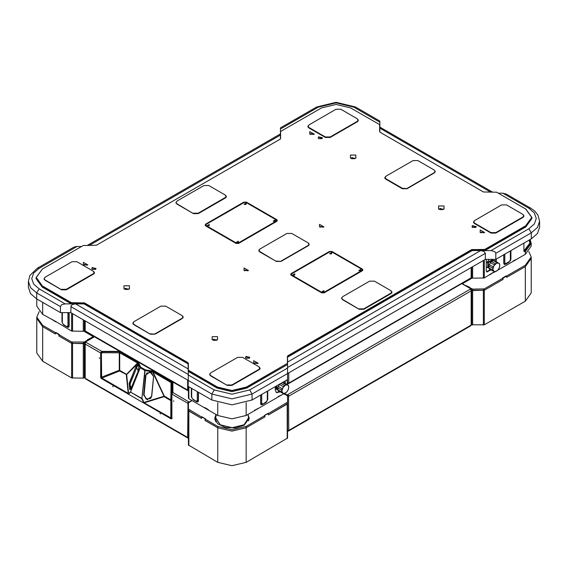 <?xml version="1.0" encoding="UTF-8"?>
<svg xmlns="http://www.w3.org/2000/svg" width="568" height="568" viewBox="0 0 568 568"><rect width="100%" height="100%" fill="white"/><g stroke="black" fill="none" stroke-linecap="round" stroke-linejoin="round"><path stroke-width="0.85" d="M191.87 400.497L189.286 401.988L188.122 402.08L187.632 403.223L188.441 403.443M523.909 243.09L523.909 250.744L524.321 251.659L525.329 251.56L524.158 251.532M379.665 124.669L379.665 131.691L380.106 132.301L483.432 191.963L496.652 192.218L525.705 208.989L531.733 217.395L525.705 225.794L484.823 249.402L471.603 249.65L287.82 355.76L287.38 356.37L287.38 363.392L246.498 386.993L231.943 390.479L217.388 386.993L188.335 370.222L188.335 363.2L187.894 362.59L84.568 302.929L71.348 302.68L42.295 285.903L36.267 277.503L42.295 269.097L83.177 245.497L96.397 245.241L280.18 139.132L280.62 138.521L280.62 131.499L321.502 107.899L336.057 104.42L350.612 107.899L379.829 124.768L379.829 121.041L355.476 106.983L336.057 102.29L316.639 106.983L280.45 127.871L280.45 138.656L280.059 139.203M188.335 370.222L188.171 386.382L211.829 400.042L231.943 404.849L252.057 400.042L287.55 379.552L287.55 356.512L287.94 355.966L471.724 249.856L484.894 249.629L525.826 226L531.904 217.53L525.826 209.059M28.4 281.323L28.4 287.337L30.565 293.62L36.728 298.945L36.728 292.939L30.565 287.607L28.4 281.323L29.976 275.359L37.424 268.181L73.613 247.293L76.162 246.526L81.451 246.491M65.128 303.866L61.777 304.668L60.393 306.599L36.728 292.939L39.1 288.842L65.128 303.866L76.013 303.866L71.277 303.866L42.174 287.06L36.096 278.597L36.096 277.638L42.174 286.109L71.277 302.907L84.447 303.135L187.774 362.796L188.171 363.342L188.171 370.4L217.274 387.199L231.943 390.706L246.611 387.199L287.38 363.392M287.55 367.531L485.363 253.321L485.363 259.335L495.779 259.335L495.779 253.321L495.047 251.865L491.576 250.609L480.159 250.587L484.894 250.587L484.823 249.402M502.872 193.212L506.223 194.015L530.576 208.073L528.9 208.236L502.872 193.212L498.377 193.212M188.171 368.895L75.537 303.866L72.583 304.462L71.071 305.698L70.801 312.613L60.393 312.613L60.393 306.599M485.363 253.321L483.979 251.39L480.635 250.587L287.55 362.064M85.576 342.809L84.781 343.519L85.179 344.066L85.413 342.021L85.64 342.611M138.677 362.867L140.658 367.134L145.316 369.818L144.861 370.457L141.893 398.622L145.152 370.528L153.09 372.075L153.566 371.259L145.316 369.818L144.861 370.457L140.211 367.773L140.658 367.134L140.055 367.588L130.491 392.034L140.211 367.773L138.074 363.321L138.585 362.711L138.173 362.37L126.494 374.305L119.734 370.407L119.734 352.813L120.203 351.997L119.259 351.769L119.259 370.293L100.884 377.415L101.679 378.664L101.36 353.189L102.304 352.7L119.734 352.813L138.074 363.321L126.288 374.873L128.205 393.305L101.878 378.103L119.528 370.968L119.734 370.407L119.259 370.293L119.528 370.968L126.628 374.674L128.588 393.581L128.205 393.305L128.006 393.865L128.695 393.972L130.463 392.218L130.328 391.849L128.723 393.943M102.304 352.7L102.141 351.805L100.884 353.133L100.884 377.415M171.536 381.632L171.06 382.449L170.862 400.603L171.06 400.035L164.301 396.137L164.095 396.698L164.301 396.137L153.09 372.075L171.259 382.725L171.259 417.885L170.656 418.488L171.451 418.254L171.927 382.179L153.566 371.259M144.329 403.294L144.535 402.726L164.095 396.698L170.862 400.603L170.862 417.927L143.612 402.542L170.656 418.488M171.259 393.603L171.664 394L172.594 392.367L172.892 382.207M172.594 392.367L172.594 382.378M119.777 351.386L101.608 351.386L100.678 353.019L85.179 344.066L85.179 378.274L84.781 377.727L84.781 343.519M138.329 370.932L138.826 366.509L137.903 364.741L138.478 365.16M247.939 414.441L249.21 418.19L244.162 425.226L235.344 427.952L225.382 427.385L217.65 423.721L214.747 418.19L216.017 414.441M37.424 268.181L39.1 268.344L33.654 273.052L31.744 278.597L33.654 284.142L39.1 288.842M530.576 208.073L534.751 211.111L537.974 215.158L539.6 221.215L537.434 227.498L531.272 232.83L528.9 228.734L534.346 224.026L536.256 218.481L534.346 212.936L528.9 208.236M131.35 387.972L138.223 370.968L130.81 388.952L129.795 389.648L129.177 383.336L131.378 387.909M188.441 390.33L187.632 390.102L187.916 390.72L85.427 331.549L84.781 330.406L84.781 320.679M488.892 267.862L488.338 267.542L488.338 262.714L492.527 260.293L493.074 260.613M493.166 260.542L492.42 259.654L487.735 262.359L487.735 267.769L488.878 267.975M246.178 426.39L231.978 429.784L217.778 426.39L205.084 419.056L205.084 420.426L217.778 427.754L231.978 431.147L246.178 427.754L264.908 416.94L264.908 415.577L246.178 426.39L246.178 427.754L264.908 416.94L264.553 415.371L268.217 413.255L268.572 414.825L287.195 404.075L287.585 402.158L268.572 413.454M201.42 416.94L205.439 418.85L205.084 420.419L217.778 427.754L231.978 431.147L246.178 427.754L246.178 462.316L231.978 465.71L217.778 462.316L188.441 445.056L188.441 410.494L201.42 418.311L201.42 416.94L188.441 409.13L188.441 402.939L191.991 400.568M283.929 393.66L246.178 415.456L231.978 418.85L217.778 415.456L188.832 398.743L188.441 398.196L188.441 386.538M438.574 205.95L444.013 205.95L444.013 209.095L438.574 209.095L438.574 205.95M123.987 285.803L129.426 285.803L129.426 288.942L123.987 288.942L123.987 285.803M212.127 336.689L217.565 336.689L217.565 339.827L212.127 339.827L212.127 336.689M350.435 155.064L355.873 155.064L355.873 158.202L350.435 158.202L350.435 155.064M188.171 371.351L217.274 388.157L231.943 391.664L246.611 388.157L287.55 364.521M495.779 259.335L531.272 238.837L537.434 233.512L539.6 227.228L539.6 221.215M146.949 372.906L146.011 375.022L144.073 394.831L146.26 398.85L150.669 398.409M247.932 414.448L248.585 417.807L244.02 424.8L232.127 427.725L220.235 424.8L215.677 417.807L216.28 414.59M316.639 106.983L318.307 107.146L336.057 102.9L353.8 107.146L379.829 122.17M211.829 400.042L211.829 394.029L231.943 398.842L252.057 394.029L485.363 259.335M252.057 400.042L252.057 394.029L249.693 389.932L231.943 394.178L214.2 389.932L188.171 374.908M143.647 395.072L147.289 399.723L151.72 396.357L153.665 376.541L150.023 371.891L145.585 375.256L143.647 395.072L145.585 375.256M151.599 396.308L150.555 398.523L146.111 399.112L144.073 394.831M146.835 373.013L151.28 372.423L153.545 376.477L151.273 372.423L146.835 373.013L146.011 375.022M215.485 419.858L214.938 419.66M214.846 418.481L215.648 418.211M215.535 419.191L214.874 419.418M352.948 158.309L351.982 158.543M277.866 389.698L277.312 389.378L276.751 385.786M275.878 386.29L276.708 389.605L277.851 389.811M276.708 389.605L275.267 388.505M287.167 391.451L288.217 389.627M283.368 393.638L286.009 392.651M279.428 391.409L283.283 393.461L282.019 391.593L281.685 391.998L277.844 389.776L277.844 387.909L281.685 390.124L282.019 391.593M277.844 389.776L278.284 390.748L282.715 393.134M278.284 386.432L279.428 384.444L283.269 386.659L283.283 387.333L282.118 388.647L278.284 386.432L277.844 387.909M282.367 382.541L285.945 384.607L284.966 385.565L280.748 383.478M285.945 384.607L287.01 384.5L288.21 385.203L282.843 382.264M279.428 384.444L279.754 384.053M288.019 385.26L288.714 386.801L288.217 385.246M285.768 385.097L287.451 384.934M283.283 387.333L284.966 385.565M282.019 390.663L282.715 388.327M284.966 393.297L283.283 393.461M287.451 391.061L285.768 392.829M288.679 388.029L288.714 386.801M288.714 387.731L288.019 390.067M487.735 267.769L486.293 266.669M486.293 263.218L489.396 259.335M498.193 269.615L499.244 267.791M494.394 271.802L497.035 270.815M490.454 269.573L494.316 271.625L493.045 269.757L492.712 270.162L488.87 267.94L488.87 266.072L492.712 268.288L493.045 269.757M488.87 267.94L489.311 268.912L493.741 271.298M489.311 264.596L490.454 262.608L494.295 264.823L494.316 265.497L493.152 266.811L489.311 264.596L488.87 266.072M491.519 261.486L493.138 260.556L496.979 262.771L496.801 263.261L495.353 263.708L491.519 261.486L490.454 262.608M496.979 262.771L498.037 262.664L494.195 260.449L493.138 260.556M499.045 263.424L499.741 264.965L499.244 263.41M496.801 263.261L498.477 263.098M494.316 265.497L495.992 263.729M493.045 268.827L493.741 266.491M495.992 271.461L494.316 271.625M498.477 269.225L496.801 270.993M499.705 266.193L499.741 264.965M499.741 265.895L499.045 268.231M285.022 394.284L287.585 395.967L287.585 402.158M285.122 394.227L283.68 393.809L284.667 394.377L285.022 394.171L284.099 393.638M249.174 418.872L248.443 416.621M215.946 415.911L214.789 418.872M188.441 409.13L188.832 411.04L201.534 418.375L201.888 416.798L205.439 418.85L201.534 417.004M264.553 415.364L268.458 413.525L264.553 415.371M268.458 413.525L268.458 414.889L287.585 403.529L287.585 438.091L246.178 462.316M198.473 392.332L198.473 400.852L197.991 401.924L196.855 401.832M208.392 409.819L204.721 407.916M267.755 390.976L267.755 399.545L266.101 402.414L262.267 404.622L261.095 404.743L260.613 403.67L260.613 395.101M254.549 410.217L258.213 408.506M280.017 391.75L276.375 392.58L275.267 390.124L275.267 386.645M276.204 392.467L279.662 391.551M285.2 380.908L285.2 383.457M284.845 383.251L284.845 381.107M287.585 390.805L286.662 392.083M287.585 373.517L287.585 384.834M278.05 396.869L281.756 394.916L278.093 396.62M254.549 410.486L257.978 408.371M208.314 409.585L204.728 407.554M39.171 311.633L36.799 317.1L42.685 325.294L55.38 332.628L55.38 333.991L42.685 326.664L36.799 318.463L36.799 353.026L42.685 361.227L71.632 377.94L83.297 378.167L84.781 377.628M59.044 334.744L71.632 342.007L84.249 342.007L84.249 343.377L85.619 342.582L83.297 343.604L71.632 343.377L59.044 336.107L59.399 334.538L55.735 332.422L55.38 333.991L42.685 326.664L36.799 318.463L36.799 317.1M84.249 342.007L87.77 339.976L87.77 340.658L87.401 339.778L93.819 336.398M84.249 377.94L84.249 343.377L71.632 343.377L58.93 336.043L58.93 334.68L55.38 332.628L59.285 334.602M91.441 338.542L91.441 337.853M91.306 338.613L91.306 337.932M58.93 334.68L59.285 334.474M36.799 298.988L36.799 306.166L42.685 314.367L55.742 321.495L71.632 331.08L83.297 331.307L84.888 330.711M67.691 327.246L68.65 327.253L69.133 326.181L68.962 312.613M52.235 319.606L55.778 321.928L52.348 319.536M462.217 283.396L465.952 286.002M469.615 288.125L469.97 287.507L465.952 285.597M469.615 287.713L472.633 289.133L484.298 288.906L502.921 278.157L502.921 279.52L484.298 290.276L472.633 290.496L471.468 290.149L471.688 288.906M471.497 324.726L484.298 324.839L525.315 301.154L531.201 292.96L531.201 258.397L525.315 266.591L506.585 277.404L506.592 276.041L525.315 265.228L531.201 257.027L531.201 258.397L525.315 266.591L506.592 277.404L506.237 275.835L502.566 277.951L502.921 278.157M531.201 257.027L528.829 251.567M502.68 278.015L506.585 276.041L503.035 278.093L503.035 279.456L484.298 290.276L471.688 290.276L471.688 324.839M469.516 288.061L465.966 285.605L465.966 286.016M503.035 278.093L502.68 277.887M469.516 287.656L469.871 287.564M465.966 285.605L469.871 287.451M490.695 269.715L486.549 271.809M495.878 259.271L495.878 261.415M471.241 277.724L472.633 278.206L484.298 277.979L493.45 272.285L493.45 272.697L494.962 271.824M497.689 270.247L525.315 254.301L531.201 246.1L531.201 243.367L525.315 251.567L525.315 254.301M496.233 261.621L496.233 259.072M486.293 259.335L486.293 271.021L486.705 271.944L491.05 269.914M510.263 261.017L510.88 259.178L510.88 250.609M503.738 254.734L503.738 263.303L504.625 264.489M530.065 239.533L531.201 243.367M524.974 251.354L530.697 243.367L529.674 239.76M493.28 272.519L489.73 274.841L493.159 272.455M513.28 261.102L516.958 259.129L513.287 260.833M523.923 251.006L529.859 243.097L524.094 251.454M529.859 243.097L529.12 240.079M248.663 418.843L248.756 420.462M215.655 421.385L215.599 418.843M248.571 420.881L248.585 417.807M215.677 417.807L216.053 421.988M205.616 225.823L205.126 225.141L205.616 224.459L243.949 202.329L246.32 202.329L276.843 219.951L277.333 220.632L276.843 221.321M276.964 221.25L276.964 219.745L246.434 202.123L243.835 202.123L205.502 224.254L205.502 225.759L236.025 243.381L238.631 243.381L276.964 221.25M42.295 269.097L36.096 277.638M329.369 251.51L291.036 273.641L291.036 275.146L321.566 292.769L324.165 292.769L362.498 270.638L362.498 269.133L331.975 251.51L329.369 251.51L331.854 251.716L362.384 269.339L362.874 270.02L362.384 270.702M480.159 229.962L484.653 232.553L480.159 232.553L480.159 229.962M83.347 262.338L87.841 264.929L83.347 264.929L83.347 262.338M319.493 224.36L323.987 226.951L319.493 226.951L319.493 224.36M244.013 267.94L248.507 270.531L244.013 270.531L244.013 267.94M253.711 360.694L258.206 363.293L253.711 363.293L253.711 360.694M309.794 131.599L314.289 134.197L309.794 134.197L309.794 131.599M472.469 225.517L475.778 227.434L472.469 227.434L472.469 225.517M92.222 267.457L95.531 269.374L92.222 269.374L92.222 267.457M246.022 356.257L249.338 358.167L246.022 358.167L246.022 356.257M318.662 136.725L321.978 138.635L318.662 138.635L318.662 136.725M357.89 119.436L358.33 120.395L357.35 121.765L330.143 137.47L325.407 137.47L308.843 127.914L307.863 126.543L308.31 125.585M259.214 367.02L260.137 368.348L259.157 369.711L231.943 385.423L227.214 385.423L210.65 375.86L209.67 374.497L209.911 373.772M182.463 315.886L183.23 317.121L182.25 318.485L155.043 334.197L150.307 334.197L133.743 324.633L132.763 323.263L133.537 322.035M308.467 243.139L309.233 244.375L308.254 245.738L281.039 261.45L276.311 261.45L259.746 251.887L258.767 250.516L259.533 249.288M434.996 170.904L435.237 171.628L434.257 172.992L407.043 188.704L402.307 188.704L385.75 179.14L384.77 177.777L385.686 176.442M391.132 290.859L392.048 292.186L391.068 293.549L363.861 309.262L359.125 309.262L342.561 299.698L341.581 298.335L341.822 297.611M225.496 195.229L226.419 196.556L225.439 197.927L198.225 213.632L193.489 213.632L176.932 204.075L175.952 202.705L176.194 201.988M93.585 271.39L94.501 272.718L93.521 274.088L66.307 289.794L61.578 289.794L45.014 280.23L44.034 278.867L44.276 278.142M523.526 215.066L523.966 216.025L522.986 217.395L495.779 233.1L491.043 233.1L474.479 223.536L473.499 222.173L473.946 221.215M291.157 275.21L290.667 274.529L291.157 273.847L329.49 251.986M71.348 302.68L71.277 303.866M380.219 132.372L379.829 131.826L379.829 124.768M531.904 217.53L531.904 218.481L525.826 226.951L484.894 250.587M94.111 272.91L94.366 273.265M226.029 196.748L226.277 197.103M391.664 292.378L391.913 292.733M384.905 178.324L385.154 177.962M259.746 368.533L259.995 368.895M210.827 375.966L209.819 374.22L209.819 375.008M354.894 158.614L351.848 157.521L351.407 158.614M354.581 158.699L351.72 158.699M216.593 340.239L213.547 339.146L213.106 340.239M216.28 340.324L213.419 340.324M128.446 289.353L125.407 288.26L124.96 289.353M128.134 289.431L125.279 289.431M443.04 209.5L439.994 208.406L439.554 209.5M442.72 209.585L439.866 209.585M321.914 138.67L322.496 137.818L318.783 136.923L318.144 137.818L318.726 138.67M249.274 358.202L249.856 357.35L246.143 356.463L245.504 357.35L246.086 358.202M95.467 269.409L96.049 268.55L92.336 267.663L91.697 268.55L92.279 269.409M475.721 227.47L476.303 226.611L472.59 225.723L471.951 226.611L472.533 227.47M313.472 134.538L310.973 133.65L310.611 134.538M257.389 363.634L254.897 362.746L254.528 363.634M247.691 270.872L245.191 269.985L244.829 270.872M323.171 227.292L320.679 226.405L320.309 227.292M87.025 265.277L84.525 264.383L84.163 265.277M483.837 232.894L481.344 232.007L480.975 232.894M273.698 221.293L274.777 221.293M207.682 225.801L208.761 225.801M359.239 270.673L360.318 270.673M322.326 291.988L323.405 291.988M293.223 275.182L294.302 275.182M236.785 242.6L237.864 242.6M244.595 204.487L245.674 204.487M330.136 253.875L331.215 253.875M83.503 302.68L83.503 303.866L84.447 304.093L84.568 302.929M187.894 362.59L187.774 363.747L84.447 304.093M287.55 357.464L287.82 355.76M471.603 249.65L471.724 250.815L287.94 356.917M187.774 363.747L188.171 364.294M471.724 250.815L472.668 250.587L472.668 249.402M36.728 298.945L60.393 312.613M214.2 389.932L211.829 394.029L70.801 312.613M75.537 303.866L84.447 303.866M280.62 138.521L280.45 138.919M471.724 250.587L480.635 250.587M45.191 280.336L44.183 278.597L45.191 277.191L72.044 261.685L76.9 261.685L93.109 271.042L94.111 272.448L93.109 274.323M45.191 279.996L61.401 289.694M66.25 289.829L66.25 289.353L61.401 289.353M66.25 289.353L93.109 273.847M260.045 252.057L259.036 250.318L260.045 248.912L286.897 233.412L291.746 233.412L307.955 242.77L308.964 244.169L307.955 245.909M260.045 251.716L276.254 261.415M281.103 261.415L276.254 261.074M281.103 261.074L307.955 245.568M386.162 179.381L385.154 177.5L386.162 176.101L413.014 160.595L417.87 160.595L434.08 169.953L435.081 171.351L434.08 173.098M386.162 178.899L402.371 188.256L402.371 188.739M407.22 188.597L402.371 188.256M407.22 188.256L434.08 172.75M474.777 223.707L473.769 221.832L474.777 220.434L501.629 204.927L506.486 204.927L522.695 214.285L523.696 215.684L522.695 217.565M474.777 223.231L490.986 232.589L490.986 233.065M495.836 233.065L495.836 232.589L490.986 232.589M495.836 232.589L522.695 217.082M177.109 204.175L176.101 202.435L177.109 201.029L203.962 185.53L208.811 185.53L225.02 194.888L226.029 196.287L225.02 198.161M177.109 203.834L193.312 213.532M198.168 213.667L198.168 213.192L193.312 213.192M198.168 213.192L225.02 197.685M134.041 324.804L133.04 323.064L134.041 321.658L160.9 306.152L165.749 306.152L181.959 315.51L182.96 316.916L181.959 318.655M134.041 324.463L150.25 334.161M155.099 334.161L150.25 333.821M155.099 333.821L181.959 318.314M309.141 128.084L308.133 126.203L309.141 124.804L336 109.297L340.85 109.297L357.059 118.655L358.06 120.054L357.059 121.935M309.141 127.601L325.35 136.959L325.35 137.442M330.2 137.442L330.2 136.959L325.35 136.959M330.2 136.959L357.059 121.453M209.819 374.22L210.827 372.821L237.68 357.315L242.529 357.315L258.738 366.672L259.746 368.071L258.738 369.953M210.827 375.625L227.037 385.324M231.886 385.459L231.886 384.983L227.037 384.983M231.886 384.983L258.738 369.477M342.738 299.805L341.737 298.058L342.738 296.659L369.598 281.153L374.447 281.153L390.656 290.511L391.664 291.916L390.656 293.791M342.738 299.464L358.948 309.162M363.804 309.297L363.804 308.822L358.948 308.822M363.804 308.822L390.656 293.315M205.467 225.723L205.467 225.141L236.38 243.317L238.276 243.317L276.999 220.632L276.488 220.022L276.488 220.98L238.155 243.111L236.501 243.111L205.971 225.489L205.971 224.53L205.467 225.141M276.999 220.632L276.999 221.215M274.919 221.222L273.556 221.222M208.903 225.73L207.54 225.73M238.006 242.536L236.643 242.536M245.816 204.423L244.453 204.423M205.857 224.594L244.304 202.4L245.965 202.4L276.488 220.022M273.201 221.101L275.281 219.901L275.281 221.101L273.201 221.101M207.178 225.61L209.265 224.41L209.265 225.61L207.178 225.61M236.288 242.415L238.368 241.208L238.368 242.415L236.288 242.415M244.091 204.295L246.178 203.095L246.178 204.295L244.091 204.295M244.467 204.452L245.632 204.04L245.802 204.452M236.657 242.571L237.822 242.153L237.992 242.571M207.554 225.766L208.719 225.347L208.889 225.766M273.57 221.257L274.734 220.838L274.905 221.257M291.512 273.918L329.845 251.78L331.499 251.78L362.029 269.409L362.029 270.361L323.696 292.492L322.035 292.492L291.512 274.869L291.391 273.982L291.001 274.529L291.391 275.075L321.921 292.697L323.81 292.697L362.533 270.02L362.533 270.602M291.001 275.111L291.001 274.529M362.533 270.02L362.029 269.409M294.444 275.118L293.081 275.118M360.46 270.609L359.097 270.609M331.357 253.804L329.994 253.804M323.547 291.924L322.184 291.924M294.799 273.79L294.799 274.997L292.719 274.997L294.799 273.79M360.822 269.282L360.822 270.489L358.735 270.489L360.822 269.282M331.712 252.483L331.712 253.683L329.632 253.683L331.712 252.483M323.909 290.596L323.909 291.796L321.822 291.796L323.909 290.596M322.198 291.952L323.362 291.54L323.533 291.952M330.008 253.839L331.172 253.42L331.343 253.839M359.111 270.645L360.275 270.226L360.446 270.645M293.095 275.153L294.26 274.734L294.43 275.153M172.892 382.072L172.892 392.467L171.898 394.135L171.898 418.261M188.441 437.651L187.632 437.431L188.441 438.07M187.916 390.72L188.441 390.869M94.487 336.781L85.413 342.021L102.304 351.769L119.259 351.769M188.441 403.152L188.107 402.535L189.023 402.286M189.286 402.13L172.842 392.495M112.741 386.155L113.096 386.772M173.552 400.774L173.907 401.391M99.258 357.875L99.613 358.493M160.069 413.483L160.424 414.093M187.987 403.017L187.632 437.431L85.179 378.274L85.456 378.891L187.909 438.042M188.256 438.098L188.193 437.623M143.612 402.542L141.872 398.807L130.491 392.034L142.185 398.693L143.924 402.428L163.989 396.244L152.543 371.671L152.707 370.968M171.259 392.509L171.927 391.97L172.594 392.353M171.664 394L171.664 418.588L171.188 418.865L101.147 378.423L100.678 377.606L100.678 353.019L101.36 353.246M138.272 364.961L137.073 366.616L130.207 383.585L130.214 389.549M287.585 430.984L288.487 431.02L288.771 430.402L287.585 430.622M470.645 289.524L470.893 288.863L471.135 290.908L471.525 290.362L470.687 289.644M471.525 267.322L471.525 277.248L470.893 278.384L288.487 383.698L288.53 383.187M287.585 383.876L288.487 383.698M288.21 383.272L287.585 383.464M288.771 372.835L288.771 383.08L287.585 383.293M471.135 267.549L471.135 277.795L288.771 383.08L288.53 383.67M287.11 395.378L288.53 396.059L288.53 395.335L287.11 394.966L287.11 395.378M461.82 283.624L470.893 288.863L287.11 394.966L284.589 393.51M471.525 290.362L471.525 324.569L470.858 325.734L288.487 431.02M287.585 396.414L288.53 396.059M287.585 396.116L288.402 395.995M288.53 395.335L288.771 430.402L471.135 325.116L471.135 290.908L288.771 396.194M277.227 392.616L279.371 391.38M284.327 385.544L283.269 386.659M282.118 388.647L281.685 390.124M281.685 391.998L282.118 392.964M490.397 269.544L486.52 271.781M495.353 263.708L494.295 264.823M493.152 266.811L492.712 268.288M492.712 270.162L493.152 271.128M188.832 445.603L188.832 409.677M287.195 402.705L287.195 438.638M217.778 462.316L217.778 426.39M266.101 402.414L262.395 404.451M279.051 392.31L278.696 392.105M217.778 402.669L217.778 415.456M188.832 386.765L188.832 398.743M287.195 384.607L287.195 379.758M246.178 402.648L246.178 415.456M196.592 401.697L192.957 399.595L196.784 401.796L192.651 398.97L191.317 396.784L191.317 388.2L191.317 396.784L192.651 398.97M197.465 401.952L198.296 400.781L196.784 401.796L198.005 401.725M198.473 400.688L198.339 392.254M198.296 392.225L198.296 400.781L197.288 400.554L196.343 401.1M191.707 397.33L191.707 388.42M197.288 391.65L197.288 400.554M267.287 391.253L267.287 400.092L266.335 401.725L262.21 404.558L260.655 403.529L261.521 404.707M267.677 391.025L267.677 399.545L267.677 391.025M260.655 395.079L260.613 403.507M262.65 403.862L261.699 403.315L260.698 403.536L260.698 395.051M261.699 403.315L261.699 394.476M267.287 400.092L266.03 402.357M266.335 401.725L262.21 404.558L260.811 404.409M83.886 331.229L93.401 336.725M83.297 378.167L83.297 342.234M72.576 342.234L72.576 378.167M71.632 377.94L71.632 342.007M126.089 289.105L126.089 289.566M42.685 361.227L42.685 325.294M84.249 331.08L84.249 320.373M71.632 313.089L71.632 331.08M42.685 302.382L42.685 314.367M83.297 319.827L83.297 331.307M72.576 331.307L72.576 313.635M68.721 312.613L68.934 313.664L68.771 312.613M61.955 322.091L61.955 312.613L61.955 322.091M67.23 327.04L63.566 324.924L67.422 327.14L63.289 324.314L63.566 324.924L61.955 322.127L62.345 322.674L62.345 312.613M68.103 327.289L68.934 326.124L67.422 327.14L68.643 327.069M69.133 326.018L69.133 313.557M67.713 312.613L67.933 313.437L68.934 313.664L68.934 326.124L67.933 325.897L66.981 326.444M67.933 313.437L67.933 325.897M63.289 324.314L62.345 322.674M462.529 283.624L472.051 278.128M472.633 289.133L472.633 325.066M483.354 325.066L483.354 289.133M484.298 288.906L484.298 324.839M525.315 301.154L525.315 265.228M484.298 277.979L484.298 259.945M524.96 251.361L525.315 251.567M487.713 271.845L487.358 271.639M471.688 267.23L471.688 277.979M472.633 278.206L472.633 266.683M483.354 260.492L483.354 278.206M503.752 254.727L503.795 263.325L503.795 254.698M503.752 263.311L504.235 264.383L505.307 264.34L503.795 263.325L504.803 263.098L504.803 254.123M510.383 250.9L510.383 259.874L509.162 262.125L505.499 264.241M510.774 250.673L510.774 259.327L510.774 250.673M509.439 261.514L505.747 263.644L505.47 264.255L509.162 262.125L510.383 259.874M505.747 263.644L504.803 263.098M524.37 250.744L524.37 251.29M276.964 219.745L276.843 220.277M205.616 224.786L205.502 224.254M243.949 202.606L243.835 202.123M246.32 202.606L246.434 202.123M291.036 273.641L291.157 274.166M331.854 251.986L331.975 251.51M362.384 269.658L362.498 269.133M246.498 386.993L246.611 388.157M217.388 386.993L217.274 388.157M42.174 287.06L42.295 285.903M525.826 226.951L525.705 225.794M355.476 106.983L353.8 107.146M280.45 129.007L318.307 107.146M287.55 368.071L249.693 389.932M76.957 246.491L39.1 268.344M531.272 238.837L531.272 232.83L495.779 253.321M491.043 250.587L528.9 228.734M70.801 306.599L188.171 374.362M379.829 128.183L490.738 192.218M89.091 245.497L280.45 135.014M205.857 225.965L205.971 225.489M236.501 243.111L236.38 243.544M238.155 243.111L238.276 243.544M276.609 221.456L276.488 220.98M323.81 292.925L323.696 292.492M322.035 292.492L321.921 292.925M362.029 270.361L362.143 270.844M291.512 274.869L291.391 275.352M187.632 380.063L187.632 390.102L85.179 330.952L85.179 320.906M188.086 390.28L187.823 390.656M187.632 403.223L171.898 394.135M101.679 378.664L128.006 393.865M138.173 362.37L120.203 351.997M171.259 382.725L171.927 382.179M130.47 389.421L129.795 389.648M130.207 383.585L129.369 383.457L136.043 366.374L129.177 383.336M138.223 371.003L136.043 366.374M137.073 366.616L136.242 366.488L137.903 364.741M151.72 396.357L150.555 398.523M153.545 376.499L151.599 396.301L153.665 376.541M172.253 418.247L171.664 418.588M288.146 431.069L288.026 430.622M288.047 383.812L287.585 384.082M288.21 385.203L288.707 386.339M284.561 393.517L283.333 393.652M287.294 391.316L285.974 392.722M288.168 389.804L288.721 387.958M491.86 259.335L492.42 259.654M499.236 263.367L499.733 264.503M495.587 271.681L494.359 271.816M498.321 269.481L497 270.886M499.194 267.968L499.748 266.122M215.513 421.129L215.485 420.164M379.829 127.054L492.697 192.218M87.131 245.497L280.45 133.885M44.183 279.442L44.183 278.597M94.111 273.627L94.111 272.448M259.036 251.283L259.036 250.318M308.964 245.135L308.964 244.169M385.154 178.679L385.154 177.5M435.081 172.203L435.081 171.351M473.769 222.933L473.769 221.832M523.696 216.784L523.696 215.684M176.101 203.28L176.101 202.435M226.029 197.465L226.029 196.287M133.04 324.03L133.04 323.064M182.96 317.881L182.96 316.916M308.133 127.303L308.133 126.203M358.06 121.162L358.06 120.054M259.746 369.25L259.746 368.071M341.737 298.91L341.737 298.058M391.664 293.088L391.664 291.916"/></g></svg>
